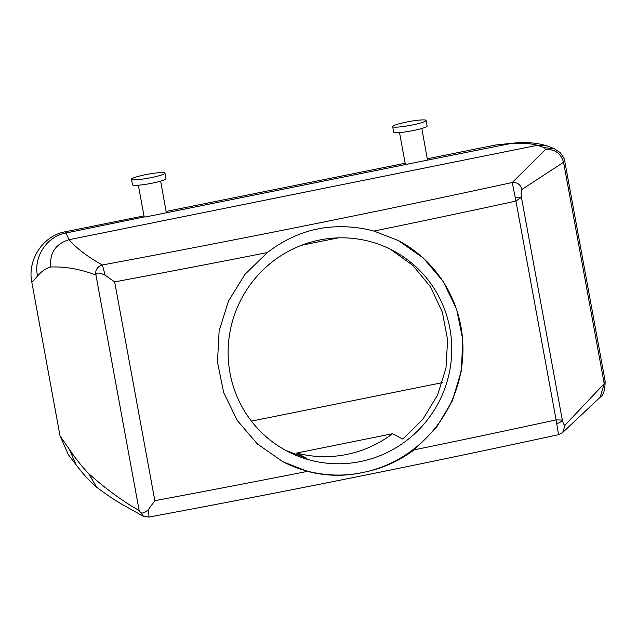<?xml version="1.0" encoding="UTF-8"?>
<svg xmlns="http://www.w3.org/2000/svg" width="637" height="637" viewBox="0 0 637 637"><rect width="100%" height="100%" fill="white"/><g stroke="black" fill="none" stroke-linecap="round" stroke-linejoin="round"><path stroke-width="0.96" d="M282.669 461.618A124.748 122.535 117.5 0 0 357.843 473.474C340.978 476.452 324.209 475.743 307.528 471.356L282.987 461.785L257.531 444.1L237.33 420.547L223.683 392.631L217.48 362.119L219.12 330.953L228.468 301.102L244.911 274.412L267.373 252.555C281.267 241.765 296.524 234.217 313.141 229.917L322.051 228.126C339.632 225.53 356.935 226.509 373.951 231.072A1701.085 197.988 -10.4 0 0 515.938 201.093L512.259 182.508L545.471 149.552L544.516 147.68L554.294 148.684L547.223 145.929C537.071 142.752 525.421 141.852 512.267 143.229L512.459 143.214M357.843 473.474L366.753 471.683A124.748 122.535 117.5 0 0 461.825 365.805A124.748 122.535 117.5 0 0 397.95 240.356M360.279 461.586A113.402 111.395 117.5 0 0 450.478 366.299A113.402 111.395 117.5 0 0 392.32 250.214A113.402 111.395 117.5 0 0 319.615 240.014A113.402 111.395 117.5 0 0 229.416 335.301A113.402 111.395 117.5 0 0 287.582 451.386A113.402 111.395 117.5 0 0 360.279 461.586M366.753 471.683C384.095 467.757 399.877 460.487 414.114 449.873L436.226 427.833L452.294 400.952L461.331 370.933L462.796 339.672L456.61 309.176L443.153 281.363L423.279 257.985L398.205 240.491L373.951 231.072M338.295 237.872L301.5 245.285M392.511 433.733L296.651 453.05A113.402 111.395 117.5 0 0 346.616 454.468A113.402 111.395 117.5 0 0 392.511 433.733L402.759 439.06L422.864 419.281L437.571 395.115L445.988 368.075L447.612 339.847L442.357 312.226L430.548 286.913L412.911 265.502L390.521 249.298M296.651 453.05L306.899 458.385L285.822 450.455M442.357 382.638L251.416 421.129M143.978 215.895L65.3 231.757C42.854 235.706 27.136 260.087 31.85 282.318L60.053 435.987L68.35 454.675L76.082 464.739M544.516 147.68L537.413 145.292C529.291 143.158 519.704 142.648 508.652 143.763L495.897 144.957L427.379 158.764M405.148 163.247L166.217 211.412M495.897 144.957L512.267 143.229L427.515 160.118L421.821 128.475M105.137 275.232C99.085 272.405 96.012 272.333 95.924 275.017L95.701 274.905C95.263 269.777 97.493 266.465 102.374 264.968L105.137 275.232L114.668 281.88L154.831 500.674L148.198 509.847C143.389 513.828 140.371 514.043 139.137 510.476L138.922 510.396C122.511 501.12 105.75 488.85 88.639 473.57C82.46 467.216 76.026 459.118 69.345 449.268L60.053 435.987M95.701 274.905C79.928 269.061 64.934 266.433 50.729 267.007C45.928 268.209 41.54 271.235 37.559 276.076L31.85 282.318M399.518 132.568L405.355 164.402L406.454 164.362L166.345 212.766L160.659 181.123M414.114 449.873A1701.085 197.988 -10.4 0 0 556.101 419.894L515.938 201.093L521.416 197.247C520.939 192.86 521.106 190.256 521.926 189.444C520.525 184.523 517.308 182.214 512.259 182.508A1684.069 196.013 -10.4 0 1 102.374 264.968C87.978 257.069 76.878 248.645 69.067 239.695L65.3 231.757M144.846 216.787L65.914 233.007C46.883 236.335 33.283 256.998 37.559 276.076M138.922 510.396L143.628 516.448M148.198 509.847C149.002 514.935 149.154 517.316 148.636 516.997M558.514 434.545L556.101 419.894L562.312 420.054C563.355 423.971 564.302 425.62 565.162 425.014L604.218 383.689L605.15 381.221L564.82 161.472M521.926 189.444L564.812 161.448C565.146 160.15 563.57 157.172 560.082 152.522L554.079 148.588M145.284 217.01L166.345 212.766M406.454 164.362L427.515 160.118M562.248 432.913L600.126 397.273L604.218 383.689L563.634 162.578C560.998 153.334 554.946 148.994 545.471 149.552M392.655 126.604L393.674 132.146A17.008 1.983 -10.4 0 0 397.281 132.695A17.008 1.983 -10.4 0 0 416.072 129.94A17.008 1.983 -10.4 0 0 427.132 125.999L426.121 120.465A17.008 1.983 -10.4 0 0 422.506 119.907A17.008 1.983 -10.4 0 0 403.715 122.662A17.008 1.983 -10.4 0 0 392.655 126.604A17.008 1.983 -10.4 0 0 396.27 127.153A17.008 1.983 -10.4 0 0 415.053 124.398A17.008 1.983 -10.4 0 0 426.121 120.465M131.493 179.244L132.504 184.786A17.008 1.983 -10.4 0 0 146.661 184.173A17.008 1.983 -10.4 0 0 165.071 179.507A17.008 1.983 -10.4 0 0 165.97 178.647L164.951 173.105A17.008 1.983 169.6 0 1 164.051 173.965A17.008 1.983 169.6 0 1 145.65 178.631A17.008 1.983 169.6 0 1 131.493 179.244A17.008 1.983 169.6 0 1 132.392 178.392A17.008 1.983 169.6 0 1 150.794 173.726A17.008 1.983 169.6 0 1 164.951 173.105M515.484 197.167L521.416 197.247L562.312 420.054C561.778 421.36 560.027 422.546 557.041 423.597M143.014 516.137L148.779 517.093C288.266 491.159 424.879 463.68 558.617 434.649L562.63 432.587L565.162 425.014M95.924 275.017L139.137 510.476M69.345 449.268L76.026 464.668M50.729 267.007C49.527 252.929 55.642 243.828 69.067 239.695L537.413 145.292L547.223 145.929M88.639 473.57L96.617 487.138C89.435 481.015 82.547 473.498 75.962 464.588M114.668 281.88A1701.085 197.988 -10.4 0 0 267.373 252.555M154.831 500.674A1701.085 197.988 -10.4 0 0 307.528 471.356M143.07 516.169L126.787 507.004C117.407 501.94 107.358 495.331 96.641 487.162M138.348 185.216L144.193 217.042M605.15 381.221C605.062 390.131 603.39 395.481 600.126 397.273"/></g></svg>
